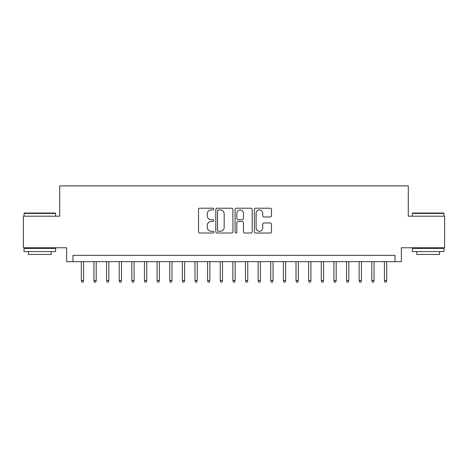 <?xml version="1.0" encoding="UTF-8"?>
<svg xmlns="http://www.w3.org/2000/svg" width="468" height="468" viewBox="0 0 468 468"><rect width="100%" height="100%" fill="white"/><g stroke="black" fill="none" stroke-linecap="round" stroke-linejoin="round"><path stroke-width="0.7" d="M213.794 209.085A0.866 0.866 0 0 0 212.922 208.213L199.754 208.213A1.24 1.24 0 0 0 198.514 209.453L198.514 231.771A1.24 1.24 0 0 0 199.754 233.011L212.922 233.011A0.866 0.866 0 0 0 213.794 232.14A0.866 0.866 0 0 0 212.922 231.274L211.22 231.274A3.966 3.966 0 0 1 207.254 227.308L207.254 225.447A3.966 3.966 0 0 1 211.22 221.481L212.922 221.481A0.866 0.866 0 0 0 213.794 220.615A0.866 0.866 0 0 0 212.922 219.744L211.22 219.744A3.966 3.966 0 0 1 207.254 215.777L207.254 213.917A3.966 3.966 0 0 1 211.22 209.951L212.922 209.951A0.866 0.866 0 0 0 213.794 209.085M270.229 216.953A1.24 1.24 0 0 0 271.469 215.713L271.469 209.453A1.24 1.24 0 0 0 270.229 208.213L255.604 208.213A1.24 1.24 0 0 0 254.364 209.453L254.364 231.771A1.24 1.24 0 0 0 255.604 233.011L270.229 233.011A1.24 1.24 0 0 0 271.469 231.771L271.469 224.207A1.24 1.24 0 0 0 270.229 222.967L263.97 222.967A1.24 1.24 0 0 0 262.729 224.207L262.729 227.957A3.317 3.317 0 0 1 259.412 231.274A3.317 3.317 0 0 1 256.095 227.957L256.095 213.268A3.317 3.317 0 0 1 259.412 209.951A3.317 3.317 0 0 1 262.729 213.268L262.729 215.713A1.24 1.24 0 0 0 263.97 216.953L270.229 216.953M395.027 261.659L401.345 261.659L401.345 247.765L444.6 247.765L444.6 216.193L408.289 216.193L408.289 185.884L59.711 185.884L59.711 216.193L23.4 216.193L23.4 247.765L66.655 247.765L66.655 261.659L395.027 261.659L395.027 255.347L72.973 255.347L72.973 261.659M232.918 209.453A1.24 1.24 0 0 0 231.678 208.213L217.047 208.213A1.24 1.24 0 0 0 215.806 209.453L215.806 231.771A1.24 1.24 0 0 0 217.047 233.011L231.678 233.011A1.24 1.24 0 0 0 232.918 231.771L232.918 209.453M236.322 208.213L250.953 208.213A1.24 1.24 0 0 1 252.194 209.453L252.194 231.771A1.24 1.24 0 0 1 250.953 233.011L244.694 233.011A1.24 1.24 0 0 1 243.454 231.771L243.454 222.721A1.24 1.24 0 0 0 242.213 221.481L238.06 221.481A1.24 1.24 0 0 0 236.82 222.721L236.82 232.14A0.866 0.866 0 0 1 235.954 233.011A0.866 0.866 0 0 1 235.082 232.14L235.082 209.453A1.24 1.24 0 0 1 236.322 208.213M218.41 209.951A0.866 0.866 0 0 0 217.544 210.816L217.544 230.408A0.866 0.866 0 0 0 218.41 231.274L220.206 231.274A3.966 3.966 0 0 0 224.178 227.308L224.178 213.917A3.966 3.966 0 0 0 220.206 209.951L218.41 209.951M243.454 213.332A3.317 3.317 0 0 0 240.137 210.015A3.317 3.317 0 0 0 236.82 213.332L236.82 218.503A1.24 1.24 0 0 0 238.06 219.744L242.213 219.744A1.24 1.24 0 0 0 243.454 218.503L243.454 213.332M83.579 280.478L83.076 282.116L81.812 282.116L81.309 280.478L83.579 280.478L83.579 261.659M81.309 280.478L81.309 261.659M24.412 213.034L55.224 213.034L55.604 213.414L24.032 213.414L24.412 213.034M39.821 251.556L24.032 251.556L24.032 248.397L55.604 248.397L55.604 251.556L39.821 251.556M51.188 251.556L51.188 254.457L28.454 254.457L28.454 251.556M412.776 213.034L443.588 213.034L443.968 213.414L412.396 213.414L412.776 213.034M428.179 251.556L412.396 251.556L412.396 248.397L443.968 248.397L443.968 251.556L428.179 251.556M439.546 251.556L439.546 254.457L416.812 254.457L416.812 251.556M96.209 280.478L95.706 282.116L94.442 282.116L93.939 280.478L96.209 280.478L96.209 261.659M93.939 280.478L93.939 261.659M108.839 280.478L108.336 282.116L107.073 282.116L106.564 280.478L108.839 280.478L108.839 261.659M106.564 280.478L106.564 261.659M121.469 280.478L120.966 282.116L119.703 282.116L119.194 280.478L121.469 280.478L121.469 261.659M119.194 280.478L119.194 261.659M134.1 280.478L133.596 282.116L132.333 282.116L131.824 280.478L134.1 280.478L134.1 261.659M131.824 280.478L131.824 261.659M146.73 280.478L146.227 282.116L144.963 282.116L144.454 280.478L146.73 280.478L146.73 261.659M144.454 280.478L144.454 261.659M159.36 280.478L158.851 282.116L157.593 282.116L157.084 280.478L159.36 280.478L159.36 261.659M157.084 280.478L157.084 261.659M171.99 280.478L171.481 282.116L170.217 282.116L169.714 280.478L171.99 280.478L171.99 261.659M169.714 280.478L169.714 261.659M184.62 280.478L184.111 282.116L182.848 282.116L182.344 280.478L184.62 280.478L184.62 261.659M182.344 280.478L182.344 261.659M197.25 280.478L196.741 282.116L195.478 282.116L194.975 280.478L197.25 280.478L197.25 261.659M194.975 280.478L194.975 261.659M209.875 280.478L209.371 282.116L208.108 282.116L207.605 280.478L209.875 280.478L209.875 261.659M207.605 280.478L207.605 261.659M222.505 280.478L222.002 282.116L220.738 282.116L220.235 280.478L222.505 280.478L222.505 261.659M220.235 280.478L220.235 261.659M235.135 280.478L234.632 282.116L233.368 282.116L232.865 280.478L235.135 280.478L235.135 261.659M232.865 280.478L232.865 261.659M247.765 280.478L247.262 282.116L245.998 282.116L245.495 280.478L247.765 280.478L247.765 261.659M245.495 280.478L245.495 261.659M260.395 280.478L259.892 282.116L258.628 282.116L258.125 280.478L260.395 280.478L260.395 261.659M258.125 280.478L258.125 261.659M273.025 280.478L272.522 282.116L271.259 282.116L270.75 280.478L273.025 280.478L273.025 261.659M270.75 280.478L270.75 261.659M285.655 280.478L285.152 282.116L283.889 282.116L283.38 280.478L285.655 280.478L285.655 261.659M283.38 280.478L283.38 261.659M298.286 280.478L297.783 282.116L296.519 282.116L296.01 280.478L298.286 280.478L298.286 261.659M296.01 280.478L296.01 261.659M310.916 280.478L310.407 282.116L309.149 282.116L308.64 280.478L310.916 280.478L310.916 261.659M308.64 280.478L308.64 261.659M323.546 280.478L323.037 282.116L321.773 282.116L321.27 280.478L323.546 280.478L323.546 261.659M321.27 280.478L321.27 261.659M336.176 280.478L335.667 282.116L334.404 282.116L333.9 280.478L336.176 280.478L336.176 261.659M333.9 280.478L333.9 261.659M348.806 280.478L348.297 282.116L347.034 282.116L346.531 280.478L348.806 280.478L348.806 261.659M346.531 280.478L346.531 261.659M361.436 280.478L360.927 282.116L359.664 282.116L359.161 280.478L361.436 280.478L361.436 261.659M359.161 280.478L359.161 261.659M374.061 280.478L373.558 282.116L372.294 282.116L371.791 280.478L374.061 280.478L374.061 261.659M371.791 280.478L371.791 261.659M386.691 280.478L386.188 282.116L384.924 282.116L384.421 280.478L386.691 280.478L386.691 261.659M384.421 280.478L384.421 261.659M24.032 216.193L24.032 213.414M31.233 248.397L31.233 247.765M48.409 248.397L48.409 247.765M55.604 216.193L55.604 213.414M412.396 216.193L412.396 213.414M419.591 248.397L419.591 247.765M436.767 248.397L436.767 247.765M443.968 216.193L443.968 213.414"/></g></svg>
